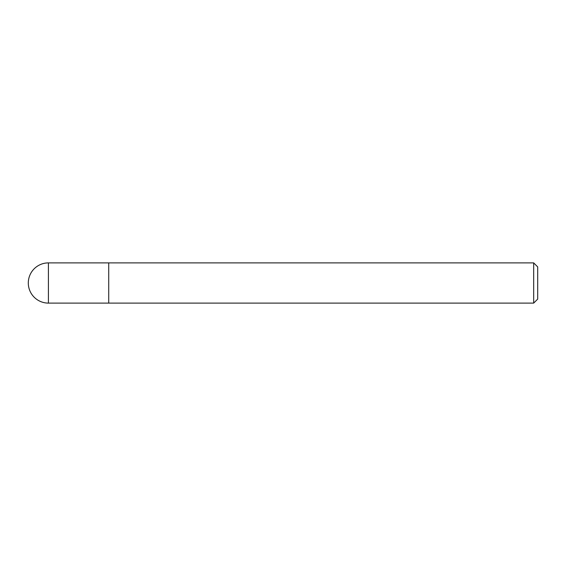 <?xml version="1.0" encoding="UTF-8"?>
<svg xmlns="http://www.w3.org/2000/svg" width="566" height="566" viewBox="0 0 566 566"><rect width="100%" height="100%" fill="white"/><g stroke="black" fill="none" stroke-linecap="round" stroke-linejoin="round"><path stroke-width="0.85" d="M533.681 262.893L533.681 303.107L537.7 299.089L537.7 266.911L533.681 262.893L108.729 262.893L108.729 303.1L108.729 262.893L48.407 262.893A20.107 20.107 0 0 0 28.3 283A20.107 20.107 0 0 0 48.407 303.107L48.407 262.893M533.681 303.107L48.407 303.107"/></g></svg>

